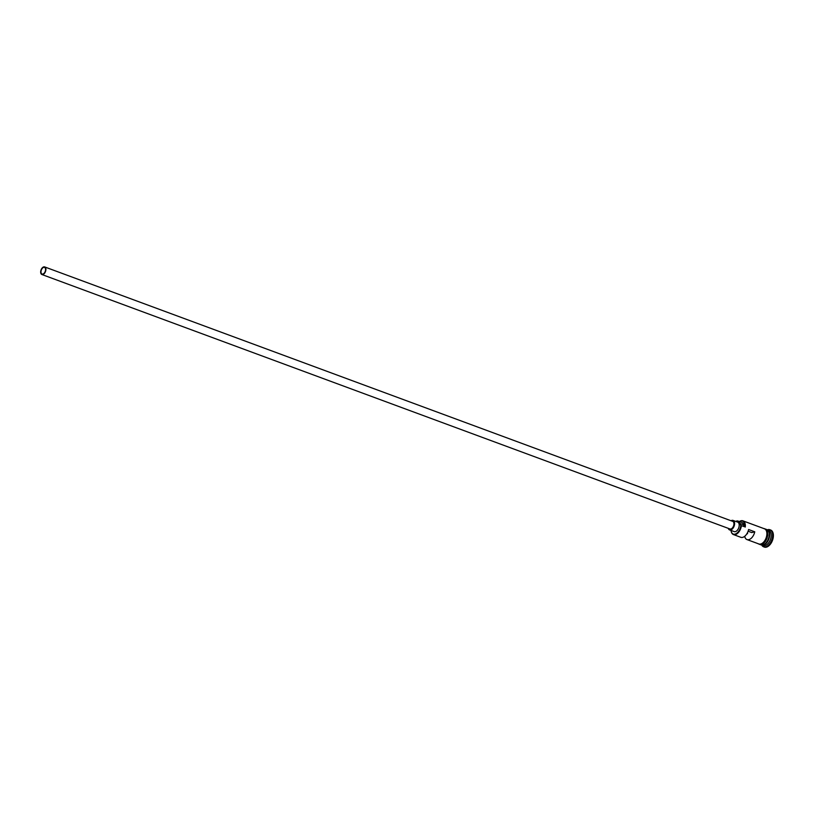<?xml version="1.0" encoding="UTF-8"?>
<svg xmlns="http://www.w3.org/2000/svg" width="814" height="814" viewBox="0 0 814 814"><rect width="100%" height="100%" fill="white"/><g stroke="black" fill="none" stroke-linecap="round" stroke-linejoin="round"><path stroke-width="1.22" d="M731.023 530.443A7.682 4.477 -69.7 0 0 731.074 530.769A7.682 4.477 -69.7 0 0 736.009 533.75A7.682 4.477 -69.7 0 0 740.842 525.59A7.682 4.477 -69.7 0 0 740.872 525.356L741.412 525.641A8.079 4.721 110.3 0 1 733.445 534.564A8.079 4.721 110.3 0 1 731.125 531.084A8.079 4.721 110.3 0 1 731.104 530.921M45.533 270.126A3.541 2.066 -69.7 0 0 44.505 267.399A3.541 2.066 -69.7 0 0 41.026 271.306A3.541 2.066 -69.7 0 0 42.053 274.033A3.541 2.066 -69.7 0 0 45.533 270.126M747.547 532.58A3.541 2.066 -69.7 0 0 747.547 532.59A3.541 2.066 -69.7 0 0 747.537 533.699L747.049 533.516M40.7 271.398A4.039 2.361 -69.7 0 0 41.88 274.511A4.039 2.361 -69.7 0 0 45.859 270.044A4.039 2.361 -69.7 0 0 44.678 266.931A4.039 2.361 -69.7 0 0 40.7 271.398M41.88 274.511L729.924 528.958A4.039 2.361 -69.7 0 0 733.902 524.491A4.039 2.361 -69.7 0 0 732.732 521.377L44.678 266.931M728.265 528.347A5.057 2.951 -69.7 0 0 729.578 529.904A5.057 2.951 -69.7 0 0 734.554 524.318A5.057 2.951 -69.7 0 0 733.078 520.431A5.057 2.951 -69.7 0 0 731.074 520.757M729.578 529.904L734.197 531.613A5.057 2.951 -69.7 0 0 739.163 526.027A5.057 2.951 -69.7 0 0 737.698 522.13L733.078 520.431M766.991 529.751A8.079 4.721 110.3 0 1 767.226 529.822A8.079 4.721 110.3 0 1 769.576 536.05A8.079 4.721 110.3 0 1 761.619 544.983A8.079 4.721 110.3 0 1 761.395 544.892M766.676 529.619L766.768 529.649A8.079 4.721 110.3 0 1 769.118 535.887A8.079 4.721 110.3 0 1 761.151 544.81L761.07 544.78M761.65 544.993A9.096 5.311 110.3 0 0 763.573 546.784A9.096 5.311 110.3 0 0 772.527 536.741A9.096 5.311 110.3 0 0 769.881 529.731A9.096 5.311 110.3 0 0 767.256 529.833L768.762 530.392A8.079 4.721 110.3 0 1 771.112 536.619A8.079 4.721 110.3 0 1 763.156 545.553L761.619 544.983M744.708 536.304A8.079 4.721 -69.7 0 0 746.998 539.58A8.079 4.721 -69.7 0 0 754.761 531.807L748.595 529.527A8.079 4.721 110.3 0 1 740.842 537.301L733.445 534.564M739.377 521.571A8.079 4.721 110.3 0 1 742.907 520.828L764.458 528.795A8.079 4.721 110.3 0 1 766.808 535.032A8.079 4.721 110.3 0 1 758.851 543.966L746.998 539.58M741.412 525.641L744.718 526.78A7.682 4.477 -69.7 0 0 739.427 521.591M769.881 529.731L770.654 530.016A9.096 5.311 110.3 0 1 773.3 537.026A9.096 5.311 110.3 0 1 764.346 547.069L763.573 546.784M746.814 533.882L747.537 533.699M740.872 525.356A6.064 3.541 -69.7 0 1 739.794 523.422L743.64 524.837A6.064 3.541 -69.7 0 0 744.718 526.78M743.64 524.837A6.166 3.592 -69.7 0 0 741.93 522.517L738.084 521.092A6.166 3.592 -69.7 0 0 735.764 521.418M742.907 520.828A8.079 4.721 110.3 0 1 745.258 527.065M739.794 523.422A6.166 3.592 -69.7 0 0 738.084 521.092M748.107 531.227L751.78 532.59L754.761 531.807M763.105 544.851A7.886 4.599 -69.7 0 0 769.291 536.029A7.886 4.599 -69.7 0 0 768.263 530.891M769.098 533.221A7.886 4.599 110.3 0 1 769.138 535.978A7.886 4.599 110.3 0 1 765.252 543.63M758.149 543.701A8.181 4.772 -69.7 0 0 763.4 542.45A8.181 4.772 -69.7 0 0 766.869 535.012A8.181 4.772 -69.7 0 0 763.756 528.54M767.643 535.297A8.181 4.772 110.3 0 1 759.208 544.169M757.396 543.426L760.754 544.841L762.108 544.424L765.536 541.239L766.961 538.43L767.755 535.215L767.266 530.657L766.523 529.426L763.003 528.266"/></g></svg>
